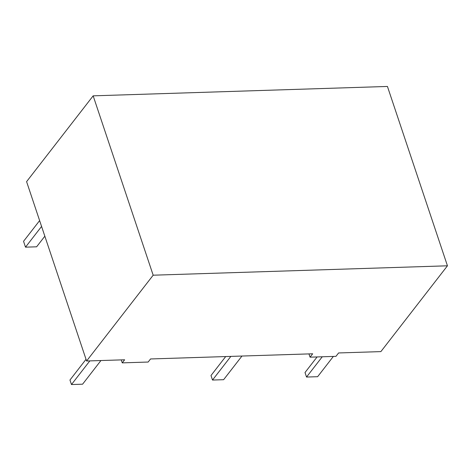 <?xml version="1.0" encoding="UTF-8"?>
<svg xmlns="http://www.w3.org/2000/svg" width="471" height="471" viewBox="0 0 471 471"><rect width="100%" height="100%" fill="white"/><g stroke="black" fill="none" stroke-linecap="round" stroke-linejoin="round"><path stroke-width="0.71" d="M93.158 95.843L26.588 181.641L86.599 360.998L124.632 359.785L122.242 362.87L148.153 362.04L150.543 358.961L312.679 353.786L310.053 357.171L335.964 356.341L338.59 352.956L380.88 351.607L447.45 265.803L387.439 86.452L93.158 95.843L153.169 275.199L447.45 265.803M86.599 360.998L153.169 275.199M122.242 362.87L121.247 359.891M310.053 357.171L308.958 353.904M100.935 360.545L82.584 384.195L71.474 384.548L69.961 380.02L86.034 359.308M89.831 360.898L71.474 384.548M44.839 236.201L36.614 246.81L25.505 247.163L23.55 241.311L39.623 220.599M41.578 226.445L25.505 247.163M225.703 356.559L210.996 375.522L212.509 380.05L230.861 356.394M241.97 356.041L223.613 379.697L212.509 380.05M317.101 356.947L305.02 372.52L306.533 377.047L317.637 376.694L333.362 356.429M322.258 356.782L306.533 377.047"/></g></svg>
